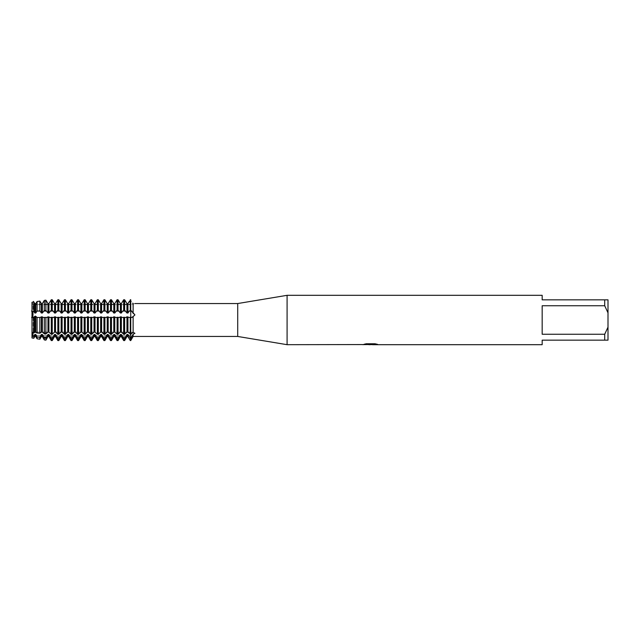 <?xml version="1.0" encoding="UTF-8"?>
<svg xmlns="http://www.w3.org/2000/svg" width="640" height="640" viewBox="0 0 640 640"><rect width="100%" height="100%" fill="white"/><g stroke="black" fill="none" stroke-linecap="round" stroke-linejoin="round"><path stroke-width="0.48" stroke-dasharray="3.2 2.4" d="M130.744 332.752L130.744 340.568L130.744 332.752M132.872 334.84L134.928 333.312M134.928 303.544A13.032 13.032 0 0 1 130.744 304.232L130.744 317.496L131.944 317.472L133.12 316.448L133.12 332.32L130.744 334.216L130.744 332.104L130.744 334.216L130.744 332.104L130.744 334.216L130.264 334.216L130.264 317.24L130.744 317.24L130.744 334.216L130.744 310.248L129.288 311.048L127.936 313.024L126.968 313.024L124.64 310.248L122.704 311.048L121.352 313.024L120.392 313.024L118.056 310.248L116.12 311.048L114.768 313.024L113.808 313.024L111.472 310.248L109.544 311.048L108.184 313.024L107.224 313.024L104.896 310.248L102.96 311.048L101.6 313.024L100.64 313.024L98.312 310.248L96.376 311.048L95.016 313.024L94.056 313.024L91.728 310.248L89.792 311.048L88.432 313.024L87.472 313.024L85.144 310.248L83.208 311.048L81.856 313.024L80.888 313.024L78.56 310.248L76.624 311.048L75.272 313.024L74.312 313.024L71.976 310.248L70.04 311.048L68.688 313.024L67.728 313.024L65.392 310.248L63.464 311.048L62.104 313.024L61.144 313.024L58.816 310.248L56.88 311.048L55.52 313.024L54.56 313.024L52.232 310.248L50.296 311.048L48.936 313.024L47.976 313.024L45.88 310.448L44.312 310.56L42.352 313.024L41.392 313.024L39.848 310.896L37.064 311.104L35.776 313.024L34.808 313.024L33.816 311.392L32 311.584L32 332.512L32.64 332.104L32.976 332.592L32 332.104L32 336.144L32.64 332.104L32 337.976L33.192 335.304L33.192 304.696L130.744 304.696L130.744 335.304L33.192 335.304L32 337.976L32 336.144L33.816 336.432L34.808 334.456L35.776 334.456L37.064 336.92L39.848 337.312L41.392 334.456L42.352 334.456L44.312 337.944L45.88 338.168L47.976 334.456L48.936 334.456L51.272 338.536L52.232 338.536L54.56 334.456L55.52 334.456L57.848 338.536L58.816 338.536L61.144 334.456L62.104 334.456L64.432 338.536L65.392 338.536L67.728 334.456L68.688 334.456L71.016 338.536L71.976 338.536L74.312 334.456L75.272 334.456L77.6 338.536L78.56 338.536L80.888 334.456L81.856 334.456L84.184 338.536L85.144 338.536L87.472 334.456L88.432 334.456L90.768 338.536L91.728 338.536L94.056 334.456L95.016 334.456L97.352 338.536L98.312 338.536L100.64 334.456L101.6 334.456L103.928 338.536L104.896 338.536L107.224 334.456L108.184 334.456L110.512 338.536L111.472 338.536L113.808 334.456L114.768 334.456L117.096 338.536L118.056 338.536L120.392 334.456L121.352 334.456L123.68 338.536L124.64 338.536L126.968 334.456L127.936 334.456L130.744 338.536M132.776 303.112L133.12 313.432L130.744 310.248L130.744 299.76L130.744 304.232L32.984 304.232L33.192 335.304L33.192 304.696L33.192 335.304L130.744 335.304L130.744 304.696L130.744 335.304L130.744 304.696L33.192 304.696L32 302.288L32 304.232L32 302.288L32.984 304.232L32 302.288L32 311.584L32 302.288L32.984 304.232L32 304.232M133.32 316.384L134.928 314.824M370.536 344.44L376.032 344.064L372.552 344.6M376.032 344.448L370.832 344.6M372.552 344.688L376.032 344.528M377.176 344.256L375.056 343.704L366.296 343.784M371.08 344.224L362.632 344.6L365.888 343.704L369.144 344.6M366.296 343.704L363.984 344.224M365.888 343.704L362.632 344.6L364.464 344.6M368.152 344.6L365.888 343.784M31.6 317.464C33.36 316.448 33.36 314.304 31.6 311.048C33.36 314.304 33.36 316.448 31.6 317.464M134.792 314.448L134.072 313.808M134.864 333.112L133.12 332.32M542.168 334.248L604.712 334.248L608 327.16L608 312.84L604.712 305.752L542.168 305.752L542.168 334.248M542.168 295.312L542.168 299.84L608 299.84L608 312.84M608 327.16L608 340.16L542.168 340.16L542.168 344.688M604.712 299.84L604.712 305.752M604.712 334.248L604.712 340.16M287.088 295.312L287.088 344.688M237.712 303.544L237.712 336.456M133.12 334.184L133.12 336.456M41.392 316.832L41.392 332.104L35.776 332.104L35.776 316.832L34.808 316.832L34.808 332.104L41.392 332.104L39.848 333.28L37.064 332.976L37.064 317.48L40.304 317.496L41.392 316.832L43.448 317.496L46.888 317.496L47.976 316.832L50.032 317.496L53.472 317.496L54.56 316.832L56.616 317.496L60.048 317.496L61.144 316.832L63.192 317.496L66.632 317.496L67.728 316.832L69.776 317.496L73.216 317.496L74.312 316.832L76.36 317.496L79.8 317.496L80.888 316.832L82.944 317.496L86.384 317.496L87.472 316.832L89.528 317.496L92.968 317.496L94.056 316.832L96.112 317.496L99.552 317.496L100.64 316.832L102.696 317.496L106.128 317.496L107.224 316.832L109.272 317.496L112.712 317.496L113.808 316.832L115.856 317.496L119.296 317.496L120.392 316.832L122.44 317.496L125.88 317.496L126.968 316.832L129.024 317.496L130.264 317.24M35.12 332.24L33.456 333.048M33.816 320L33.816 332.664L32 332.512L32.64 332.104L32 332.512L32 317.464L33.816 317.496L33.816 320M37.128 333.048L35.464 332.24M39.848 317.424L39.848 333.28M42.352 316.832L42.352 332.104L41.392 332.104M47.976 316.832L47.976 332.104L45.88 333.936L44.312 333.768L44.312 317.328M44.312 333.768L42.352 332.104L48.936 332.104L48.936 316.832M45.88 317.296L45.88 333.936M54.56 316.832L54.56 332.104L52.232 334.216L51.272 334.216L51.272 317.24M51.272 334.216L48.936 332.104M54.552 332.104L61.136 332.104L58.816 334.216L57.848 334.216L57.848 317.24M52.232 317.24L52.232 334.216M55.52 316.832L55.52 332.104L61.144 332.104L61.144 316.832M57.848 334.216L55.528 332.104M58.816 317.24L58.816 334.216M62.104 316.832L62.104 332.104L61.144 332.104M67.728 316.832L67.728 332.104L65.392 334.216L64.432 334.216L64.432 317.24M64.432 334.216L62.104 332.104L74.304 332.104L71.976 334.216L71.016 334.216L71.016 317.24M65.392 317.24L65.392 334.216M68.688 316.832L68.688 332.104L74.304 332.104L74.312 316.832M71.016 334.216L68.688 332.104M71.976 317.24L71.976 334.216M75.272 316.832L75.272 332.104L74.312 332.104M80.888 316.832L80.888 332.104L78.56 334.216L77.6 334.216L77.6 317.24M77.6 334.216L75.272 332.104L87.472 332.104L85.144 334.216L84.184 334.216L84.184 317.24M78.56 317.24L78.56 334.216M81.856 316.832L81.856 332.104L87.472 332.104L87.472 316.832M84.184 334.216L81.856 332.104M85.144 317.24L85.144 334.216M88.432 316.832L88.432 332.104L87.472 332.104M94.056 316.832L94.056 332.104L91.728 334.216L90.768 334.216L90.768 317.24M90.768 334.216L88.432 332.104L95.016 332.104L95.016 316.832M91.728 317.24L91.728 334.216M100.64 316.832L100.64 332.104L98.312 334.216L97.352 334.216L97.352 317.24M97.352 334.216L95.016 332.104M100.632 332.104L107.216 332.104L104.896 334.216L103.928 334.216L103.928 317.24M98.312 317.24L98.312 334.216M101.6 316.832L101.6 332.104L107.224 332.104L107.224 316.832M103.928 334.216L101.608 332.104M104.896 317.24L104.896 334.216M108.184 316.832L108.184 332.104L107.224 332.104M113.808 316.832L113.808 332.104L111.472 334.216L110.512 334.216L110.512 317.24M110.512 334.216L108.184 332.104L120.384 332.104L118.056 334.216L117.096 334.216L117.096 317.24M111.472 317.24L111.472 334.216M114.768 316.832L114.768 332.104L120.384 332.104L120.392 316.832M117.096 334.216L114.768 332.104M118.056 317.24L118.056 334.216M121.352 316.832L121.352 332.104L120.392 332.104M126.968 316.832L126.968 332.104L124.64 334.216L123.68 334.216L123.68 317.24M123.68 334.216L121.352 332.104L132.96 332.264L127.936 332.104L127.936 316.832M124.64 317.24L124.64 334.216M130.264 334.216L127.936 332.104M33.456 317.464L35.12 316.152M35.464 316.152L37.128 317.464M32 302.288L33.816 302.016L33.816 311.392M126.968 313.024L126.968 303.584L127.936 303.584L127.936 313.024M39.848 301.096L37.752 301.416L39.848 301.096L39.848 310.896M45.88 300.16L46.624 301.416L43.712 301.416L44.312 300.4L45.88 300.16L45.88 310.448M52.232 310.248L52.232 299.76L53.2 301.416L50.296 301.416L51.272 299.76L51.272 310.248M58.816 310.248L58.816 299.76L59.784 301.416L56.88 301.416L57.848 299.76L57.848 310.248M65.392 310.248L65.392 299.76L66.368 301.416L63.464 301.416L64.432 299.76L64.432 310.248M71.976 310.248L71.976 299.76L72.952 301.416L70.04 301.416L71.016 299.76L71.016 310.248M78.56 310.248L78.56 299.76L79.536 301.416L76.624 301.416L77.6 299.76L77.6 310.248M85.144 310.248L85.144 299.76L86.12 301.416L83.208 301.416L84.184 299.76L84.184 310.248M91.728 310.248L91.728 299.76L92.704 301.416L89.792 301.416L90.768 299.76L90.768 310.248M98.312 310.248L98.312 299.76L99.28 301.416L96.376 301.416L97.352 299.76L97.352 310.248M104.896 310.248L104.896 299.76L105.864 301.416L102.96 301.416L103.928 299.76L103.928 310.248M111.472 310.248L111.472 299.76L112.448 301.416L109.544 301.416L110.512 299.76L110.512 310.248M118.056 310.248L118.056 299.76L119.032 301.416L116.12 301.416L117.096 299.76L117.096 310.248M124.64 310.248L124.64 299.76L125.616 301.416L122.704 301.416L123.68 299.76L123.68 310.248M129.288 301.416L130.744 301.416A10.216 10.216 0 0 0 131.688 301.376A10.216 10.216 0 0 1 130.744 301.416L129.288 301.416L130.264 299.76L130.264 310.248M130.744 317.464L130.744 317.464A10.216 3.16 0 0 0 131.688 317.448A10.216 3.16 180 0 1 130.744 317.464L129.024 317.496L130.744 317.496M130.264 340.568L130.264 338.536M127.936 334.456L127.936 336.536M126.968 334.456L126.968 336.536M124.64 338.536L124.64 340.568M123.68 340.568L123.68 338.536M121.352 303.584L121.352 313.024M121.352 334.456L121.352 336.536M120.392 303.584L120.392 313.024M120.392 334.456L120.392 336.536M118.056 338.536L118.056 340.568M117.096 340.568L117.096 338.536M114.768 303.584L114.768 313.024M114.768 334.456L114.768 336.536M113.808 303.584L113.808 313.024M113.808 334.456L113.808 336.536M111.472 338.536L111.472 340.568M110.512 340.568L110.512 338.536M108.184 303.584L108.184 313.024M108.184 334.456L108.184 336.536M107.224 303.584L107.224 313.024M107.224 334.456L107.224 336.536M104.896 338.536L104.896 340.568M103.928 340.568L103.928 338.536M101.6 303.584L101.6 313.024M101.6 334.456L101.6 336.536M100.64 303.584L100.64 313.024M100.64 334.456L100.64 336.536M98.312 338.536L98.312 340.568M97.352 340.568L97.352 338.536M95.016 303.584L95.016 313.024M95.016 334.456L95.016 336.536M94.056 303.584L94.056 313.024M94.056 334.456L94.056 336.536M91.728 338.536L91.728 340.568M90.768 340.568L90.768 338.536M88.432 303.584L88.432 313.024M88.432 334.456L88.432 336.536M87.472 303.584L87.472 313.024M87.472 334.456L87.472 336.536M85.144 338.536L85.144 340.568M84.184 340.568L84.184 338.536M81.856 303.584L81.856 313.024M81.856 334.456L81.856 336.536M80.888 303.584L80.888 313.024M80.888 334.456L80.888 336.536M78.56 338.536L78.56 340.568M77.6 340.568L77.6 338.536M75.272 303.584L75.272 313.024M75.272 334.456L75.272 336.536M74.312 303.584L74.312 313.024M74.312 334.456L74.312 336.536M71.976 338.536L71.976 340.568M71.016 340.568L71.016 338.536M68.688 303.584L68.688 313.024M68.688 334.456L68.688 336.536M67.728 303.584L67.728 313.024M67.728 334.456L67.728 336.536M65.392 338.536L65.392 340.568M64.432 340.568L64.432 338.536M62.104 303.584L62.104 313.024M62.104 334.456L62.104 336.536M61.144 303.584L61.144 313.024M61.144 334.456L61.144 336.536M58.816 338.536L58.816 340.568M57.848 340.568L57.848 338.536M55.52 303.584L55.52 313.024M55.52 334.456L55.52 336.536M54.56 303.584L54.56 313.024M54.56 334.456L54.56 336.536M52.232 338.536L52.232 340.568M51.272 340.568L51.272 338.536M48.936 303.584L48.936 313.024M48.936 334.456L48.936 336.536M47.976 303.584L47.976 313.024M47.976 334.456L47.976 336.536M45.88 338.168L45.88 340.168M44.312 310.56L44.312 300.4M44.312 339.92L44.312 337.944M42.352 303.584L42.352 313.024M42.352 334.456L42.352 336.536M41.392 303.584L41.392 313.024M41.392 334.456L41.392 336.536M39.848 337.312L39.848 339.216M37.064 311.104L37.064 301.528M37.064 338.776L37.064 336.92M35.776 303.584L35.776 313.024M35.776 334.456L35.776 336.536M34.808 303.584L34.808 313.024M34.808 334.456L34.808 336.536M33.816 336.432L33.816 338.264M129.288 337.016L130.744 337.016A10.216 8.264 0 0 1 131.688 337.048M130.744 333.048A10.216 8.264 180 0 1 131.688 333.088A10.216 8.264 0 0 0 130.744 333.048L129.288 333.048L130.744 333.048M129.288 311.048L130.744 311.048A10.216 3.16 0 0 0 131.688 311.04M40.04 333.048L37.752 333.048L40.04 333.048M46.624 333.048L43.712 333.048L46.624 333.048M53.2 333.048L50.296 333.048L53.2 333.048M59.784 333.048L56.88 333.048L59.784 333.048M66.368 333.048L63.464 333.048L66.368 333.048M72.952 333.048L70.04 333.048L72.952 333.048M79.536 333.048L76.624 333.048L79.536 333.048M86.12 333.048L83.208 333.048L86.12 333.048M92.704 333.048L89.792 333.048L92.704 333.048M99.28 333.048L96.376 333.048L99.28 333.048M105.864 333.048L102.96 333.048L105.864 333.048M112.448 333.048L109.544 333.048L112.448 333.048M119.032 333.048L116.12 333.048L119.032 333.048M125.616 333.048L122.704 333.048L125.616 333.048M125.616 311.048L122.704 311.048M119.032 311.048L116.12 311.048M112.448 311.048L109.544 311.048M105.864 311.048L102.96 311.048M99.28 311.048L96.376 311.048M92.704 311.048L89.792 311.048M86.12 311.048L83.208 311.048M79.536 311.048L76.624 311.048M72.952 311.048L70.04 311.048M66.368 311.048L63.464 311.048M59.784 311.048L56.88 311.048M53.2 311.048L50.296 311.048M46.624 311.048L43.712 311.048M40.04 311.048L37.752 311.048M40.04 317.464L37.752 317.464L40.04 317.464M46.624 317.464L43.712 317.464L46.624 317.464M53.2 317.464L50.296 317.464L53.2 317.464M59.784 317.464L56.88 317.464L59.784 317.464M66.368 317.464L63.464 317.464L66.368 317.464M72.952 317.464L70.04 317.464L72.952 317.464M79.536 317.464L76.624 317.464L79.536 317.464M86.12 317.464L83.208 317.464L86.12 317.464M92.704 317.464L89.792 317.464L92.704 317.464M99.28 317.464L96.376 317.464L99.28 317.464M105.864 317.464L102.96 317.464L105.864 317.464M112.448 317.464L109.544 317.464L112.448 317.464M119.032 317.464L116.12 317.464L119.032 317.464M125.616 317.464L122.704 317.464L125.616 317.464M40.04 301.416L37.752 301.416M46.624 301.416L43.712 301.416M53.2 301.416L50.296 301.416M59.784 301.416L56.88 301.416M66.368 301.416L63.464 301.416M72.952 301.416L70.04 301.416M79.536 301.416L76.624 301.416M86.12 301.416L83.208 301.416M92.704 301.416L89.792 301.416M99.28 301.416L96.376 301.416M105.864 301.416L102.96 301.416M112.448 301.416L109.544 301.416M119.032 301.416L116.12 301.416M125.616 301.416L122.704 301.416M40.04 337.016L37.752 337.016M46.624 337.016L43.712 337.016M53.2 337.016L50.296 337.016M59.784 337.016L56.88 337.016M66.368 337.016L63.464 337.016M72.952 337.016L70.04 337.016M79.536 337.016L76.624 337.016M86.12 337.016L83.208 337.016M92.704 337.016L89.792 337.016M99.28 337.016L96.376 337.016M105.864 337.016L102.96 337.016M112.448 337.016L109.544 337.016M119.032 337.016L116.12 337.016M125.616 337.016L122.704 337.016M32 332.104L34.808 332.104L32 332.104M43.448 317.496L46.888 317.496L43.448 317.496M50.032 317.496L53.472 317.496L50.032 317.496M56.616 317.496L60.048 317.496L56.616 317.496M63.192 317.496L66.632 317.496L63.192 317.496M69.776 317.496L73.216 317.496L69.776 317.496M76.36 317.496L79.8 317.496L76.36 317.496M82.944 317.496L86.384 317.496L82.944 317.496M89.528 317.496L92.968 317.496L89.528 317.496M96.112 317.496L99.552 317.496L96.112 317.496M102.696 317.496L106.128 317.496L102.696 317.496M109.272 317.496L112.712 317.496L109.272 317.496M115.856 317.496L119.296 317.496L115.856 317.496M122.44 317.496L125.88 317.496L122.44 317.496M42.36 332.104L47.968 332.104M62.112 332.104L67.72 332.104M75.272 332.104L80.888 332.104M88.44 332.104L94.048 332.104M108.192 332.104L113.8 332.104M121.352 332.104L126.968 332.104"/><path stroke-width="0.96" d="M362.792 344.56L287.088 344.688L237.712 336.456L133.12 336.456L133.12 334.184L130.744 338.536L130.744 334.216L133.12 332.32L133.12 316.448L131.944 317.472L130.744 317.24L130.744 310.248L134.928 314.912L133.32 316.384M133.12 336.456L130.744 340.568L130.744 338.536L132.872 334.84M134.072 313.808L133.12 313.432L133.12 303.616C135.472 303.528 135.472 303.528 133.12 303.616C135.472 303.528 135.472 303.528 133.12 303.616L132.776 303.112M133.12 332.32L134.928 333.312L133.12 334.184M130.264 338.536L130.264 340.568L130.744 340.568L130.744 338.536L127.936 334.456L126.968 334.456L126.968 336.536L124.64 340.568L124.64 338.536L123.68 338.536L121.352 334.456L120.392 334.456L120.392 336.536L118.056 340.568L118.056 338.536L117.096 338.536L114.768 334.456L113.808 334.456L113.808 336.536L111.472 340.568L111.472 338.536L110.512 338.536L108.184 334.456L107.224 334.456L107.224 336.536L104.896 340.568L104.896 338.536L103.928 338.536L101.6 334.456L100.64 334.456L100.64 336.536L98.312 340.568L98.312 338.536L97.352 338.536L95.016 334.456L94.056 334.456L94.056 336.536L91.728 340.568L91.728 338.536L90.768 338.536L88.432 334.456L87.472 334.456L87.472 336.536L85.144 340.568L85.144 338.536L84.184 338.536L81.856 334.456L80.888 334.456L80.888 336.536L78.56 340.568L78.56 338.536L77.6 338.536L75.272 334.456L74.312 334.456L74.312 336.536L71.976 340.568L71.976 338.536L71.016 338.536L68.688 334.456L67.728 334.456L67.728 336.536L65.392 340.568L65.392 338.536L64.432 338.536L62.104 334.456L61.144 334.456L61.144 336.536L58.816 340.568L58.816 338.536L57.848 338.536L55.52 334.456L54.56 334.456L54.56 336.536L52.232 340.568L52.232 338.536L51.272 338.536L48.936 334.456L47.976 334.456L47.976 336.536L45.88 340.168L45.88 338.168L44.312 337.944L42.352 334.456L41.392 334.456L41.392 336.536L39.848 339.216L39.848 337.312L37.064 336.92L35.776 334.456L34.808 334.456L34.808 336.536L33.816 338.264L32 337.976L32.976 332.592L32 336.144L32 302.288L33.816 302.016L33.816 311.392L34.808 313.024L35.776 313.024L37.064 311.104L39.848 310.896L41.392 313.024L42.352 313.024L44.312 310.56L45.88 310.448L47.976 313.024L48.936 313.024L51.272 310.248L53.2 311.048L54.56 313.024L55.52 313.024L57.848 310.248L59.784 311.048L61.144 313.024L62.104 313.024L64.432 310.248L66.368 311.048L67.728 313.024L68.688 313.024L71.016 310.248L72.952 311.048L74.312 313.024L75.272 313.024L77.6 310.248L79.536 311.048L80.888 313.024L81.856 313.024L84.184 310.248L86.12 311.048L87.472 313.024L88.432 313.024L90.768 310.248L92.704 311.048L94.056 313.024L95.016 313.024L97.352 310.248L99.28 311.048L100.64 313.024L101.6 313.024L103.928 310.248L105.864 311.048L107.224 313.024L108.184 313.024L110.512 310.248L112.448 311.048L113.808 313.024L114.768 313.024L117.096 310.248L118.056 310.248L120.392 313.024L121.352 313.024L122.704 311.048L124.64 310.248L126.968 313.024L127.936 313.024L129.288 311.048L130.744 310.248L130.744 299.76L127.936 303.584L126.968 303.584L124.64 299.76L123.68 299.76L121.352 303.584L120.392 303.584L118.056 299.76L117.096 299.76L114.768 303.584L113.808 303.584L111.472 299.76L110.512 299.76L108.184 303.584L107.224 303.584L104.896 299.76L103.928 299.76L101.6 303.584L100.64 303.584L98.312 299.76L97.352 299.76L95.016 303.584L94.056 303.584L91.728 299.76L90.768 299.76L88.432 303.584L87.472 303.584L85.144 299.76L84.184 299.76L81.856 303.584L80.888 303.584L78.56 299.76L77.6 299.76L75.272 303.584L74.312 303.584L71.976 299.76L71.016 299.76L68.688 303.584L67.728 303.584L65.392 299.76L64.432 299.76L62.104 303.584L61.144 303.584L58.816 299.76L57.848 299.76L55.52 303.584L54.56 303.584L52.232 299.76L51.272 299.76L48.936 303.584L47.976 303.584L45.88 300.16L44.312 300.4L42.352 303.584L41.392 303.584L39.848 301.096L37.752 301.416M31.6 311.048C33.36 314.304 33.36 316.448 31.6 317.464C33.36 316.448 33.36 314.304 31.6 311.048M237.712 336.456L237.712 303.544L287.088 295.312L542.168 295.312L542.168 299.84L604.712 299.84L604.712 305.752L608 312.84L608 299.84L604.712 299.84M134.928 303.544L237.712 303.544M287.088 344.688L287.088 295.312M370.832 344.6L368.152 344.6M370.192 344.688L369.144 344.688M608 312.84L608 327.16L604.712 334.248L604.712 340.16L542.168 340.16L542.168 344.688L372.552 344.688L377.176 344.256M604.712 334.248L542.168 334.248L542.168 305.752L604.712 305.752M362.792 344.648L371.08 344.304L363.976 344.304M363.984 344.304L366.296 343.784L375.056 343.784L377.6 344.368L372.464 344.672M364.464 344.6L370.536 344.52M364.304 344.224L371.08 344.304M37.064 317.48L37.064 332.976L39.848 333.28L41.392 332.104L42.352 332.104L44.312 333.768L45.88 333.936L47.968 332.104L48.944 332.104L51.272 334.216L52.232 334.216L54.552 332.104L55.52 332.104L57.848 334.216L58.816 334.216L61.136 332.104L62.104 332.104L64.432 334.216L65.392 334.216L67.72 332.104L68.688 332.104L71.016 334.216L71.976 334.216L74.304 332.104L75.272 332.104L77.6 334.216L78.56 334.216L80.888 332.104L81.856 332.104L84.184 334.216L85.144 334.216L87.472 332.104L88.432 332.104L90.768 334.216L91.728 334.216L94.048 332.104L95.024 332.104L97.352 334.216L98.312 334.216L100.632 332.104L101.6 332.104L103.928 334.216L104.896 334.216L107.216 332.104L108.184 332.104L110.512 334.216L111.472 334.216L113.8 332.104L114.768 332.104L117.096 334.216L118.056 334.216L120.384 332.104L121.352 332.104L123.68 334.216L124.64 334.216L126.968 332.104L127.936 332.104L130.744 334.216L130.744 317.24L129.024 317.496L126.968 316.832L125.88 317.496L122.44 317.496L120.392 316.832L119.296 317.496L115.856 317.496L113.808 316.832L112.712 317.496L109.272 317.496L107.224 316.832L106.128 317.496L102.696 317.496L100.64 316.832L99.552 317.496L96.112 317.496L94.056 316.832L92.968 317.496L89.528 317.496L87.472 316.832L86.384 317.496L82.944 317.496L80.888 316.832L79.8 317.496L76.36 317.496L74.312 316.832L73.216 317.496L69.776 317.496L67.728 316.832L66.632 317.496L63.192 317.496L61.144 316.832L60.048 317.496L56.616 317.496L54.56 316.832L53.472 317.496L50.032 317.496L47.976 316.832L46.888 317.496L43.448 317.496L41.392 316.832L40.304 317.496L36.864 317.496M604.712 340.16L608 340.16L608 327.16M33.816 332.664L33.816 317.496L32 317.464L32 332.512L33.816 332.664M33.456 333.048L35.12 332.24M34.808 332.104L34.808 316.832L35.776 316.832L35.776 332.104L34.808 332.104M33.816 338.264L33.816 336.432L32 336.152L32 337.976M35.464 332.24L37.128 333.048M39.848 339.216L37.064 338.776L37.064 336.92M39.848 333.28L39.848 317.424M41.392 332.104L41.392 316.832M42.352 332.104L42.352 316.832M44.312 317.328L44.312 333.768M45.88 340.168L44.312 339.92L44.312 337.944M45.88 333.936L45.88 317.296M47.968 332.104L47.976 316.832M48.936 332.104L48.936 316.832M51.272 317.24L51.272 334.216M52.232 340.568L51.272 340.568L51.272 338.536M52.232 334.216L52.232 317.24M54.552 332.104L54.56 316.832M55.52 332.104L55.52 316.832M57.848 317.24L57.848 334.216M58.816 340.568L57.848 340.568L57.848 338.536M58.816 334.216L58.816 317.24M61.144 332.104L61.144 316.832M62.104 332.104L62.104 316.832M64.432 317.24L64.432 334.216M65.392 340.568L64.432 340.568L64.432 338.536M65.392 334.216L65.392 317.24M67.72 332.104L67.728 316.832M68.688 332.104L68.688 316.832M71.016 317.24L71.016 334.216M71.976 340.568L71.016 340.568L71.016 338.536M71.976 334.216L71.976 317.24M74.304 332.104L74.312 316.832M75.272 332.104L75.272 316.832M77.6 317.24L77.6 334.216M78.56 340.568L77.6 340.568L77.6 338.536M78.56 334.216L78.56 317.24M80.888 332.104L80.888 316.832M81.856 332.104L81.856 316.832M84.184 317.24L84.184 334.216M85.144 340.568L84.184 340.568L84.184 338.536M85.144 334.216L85.144 317.24M87.472 332.104L87.472 316.832M88.432 332.104L88.432 316.832M90.768 317.24L90.768 334.216M91.728 340.568L90.768 340.568L90.768 338.536M91.728 334.216L91.728 317.24M94.048 332.104L94.056 316.832M95.016 332.104L95.016 316.832M97.352 317.24L97.352 334.216M98.312 340.568L97.352 340.568L97.352 338.536M98.312 334.216L98.312 317.24M100.632 332.104L100.64 316.832M101.6 332.104L101.6 316.832M103.928 317.24L103.928 334.216M104.896 340.568L103.928 340.568L103.928 338.536M104.896 334.216L104.896 317.24M107.224 332.104L107.224 316.832M108.184 332.104L108.184 316.832M110.512 317.24L110.512 334.216M111.472 340.568L110.512 340.568L110.512 338.536M111.472 334.216L111.472 317.24M113.8 332.104L113.808 316.832M114.768 332.104L114.768 316.832M117.096 317.24L117.096 334.216M118.056 340.568L117.096 340.568L117.096 338.536M118.056 334.216L118.056 317.24M120.384 332.104L120.392 316.832M121.352 332.104L121.352 316.832M123.68 317.24L123.68 334.216M124.64 340.568L123.68 340.568L123.68 338.536M124.64 334.216L124.64 317.24M126.968 332.104L126.968 316.832M127.936 332.104L127.936 316.832M130.264 317.24L130.264 334.216M126.968 334.456L124.64 338.536M120.392 334.456L118.056 338.536M113.808 334.456L111.472 338.536M107.224 334.456L104.896 338.536M100.64 334.456L98.312 338.536M94.056 334.456L91.728 338.536M87.472 334.456L85.144 338.536M80.888 334.456L78.56 338.536M74.312 334.456L71.976 338.536M67.728 334.456L65.392 338.536M61.144 334.456L58.816 338.536M54.56 334.456L52.232 338.536M47.976 334.456L45.88 338.168M41.392 334.456L39.848 337.312M130.264 310.248L130.264 299.76L130.744 299.76L130.744 338.536M34.808 334.456L33.816 336.432M37.128 301.416L35.464 304.04L37.128 301.416M35.776 303.584L34.808 303.584L35.776 303.584L35.776 313.024M35.12 304.04L33.456 301.416L35.12 304.04M40.04 301.416L41.392 303.584L42.352 303.584L43.712 301.416M46.624 301.416L47.976 303.584L48.936 303.584L50.296 301.416M53.2 301.416L54.56 303.584L55.52 303.584L56.88 301.416M59.784 301.416L61.144 303.584L62.104 303.584L63.464 301.416M66.368 301.416L67.728 303.584L68.688 303.584L70.04 301.416M72.952 301.416L74.312 303.584L75.272 303.584L76.624 301.416M79.536 301.416L80.888 303.584L81.856 303.584L83.208 301.416M86.12 301.416L87.472 303.584L88.432 303.584L89.792 301.416M92.704 301.416L94.056 303.584L95.016 303.584L96.376 301.416M99.28 301.416L100.64 303.584L101.6 303.584L102.96 301.416M105.864 301.416L107.224 303.584L108.184 303.584L109.544 301.416M112.448 301.416L113.808 303.584L114.768 303.584L116.12 301.416M119.032 301.416L120.392 303.584L121.352 303.584L122.704 301.416M125.616 301.416L126.968 303.584L126.968 313.024M127.936 313.024L127.936 303.584L129.288 301.416M51.272 310.248L51.272 299.76L52.232 299.76L52.232 310.248M57.848 310.248L57.848 299.76L58.816 299.76L58.816 310.248M64.432 310.248L64.432 299.76L65.392 299.76L65.392 310.248M71.016 310.248L71.016 299.76L71.976 299.76L71.976 310.248M77.6 310.248L77.6 299.76L78.56 299.76L78.56 310.248M84.184 310.248L84.184 299.76L85.144 299.76L85.144 310.248M90.768 310.248L90.768 299.76L91.728 299.76L91.728 310.248M97.352 310.248L97.352 299.76L98.312 299.76L98.312 310.248M103.928 310.248L103.928 299.76L104.896 299.76L104.896 310.248M110.512 310.248L110.512 299.76L111.472 299.76L111.472 310.248M117.096 310.248L117.096 299.76L118.056 299.76L118.056 310.248M123.68 310.248L123.68 299.76L124.64 299.76L124.64 310.248M37.128 317.464L35.464 316.152M35.12 316.152L33.456 317.464M32 302.288L32 311.584L33.816 311.392M126.968 336.536L127.936 336.536L127.936 334.456M121.352 313.024L121.352 303.584M120.392 336.536L121.352 336.536L121.352 334.456M120.392 313.024L120.392 303.584M114.768 313.024L114.768 303.584M113.808 336.536L114.768 336.536L114.768 334.456M113.808 313.024L113.808 303.584M108.184 313.024L108.184 303.584M107.224 336.536L108.184 336.536L108.184 334.456M107.224 313.024L107.224 303.584M101.6 313.024L101.6 303.584M100.64 336.536L101.6 336.536L101.6 334.456M100.64 313.024L100.64 303.584M95.016 313.024L95.016 303.584M94.056 336.536L95.016 336.536L95.016 334.456M94.056 313.024L94.056 303.584M88.432 313.024L88.432 303.584M87.472 336.536L88.432 336.536L88.432 334.456M87.472 313.024L87.472 303.584M81.856 313.024L81.856 303.584M80.888 336.536L81.856 336.536L81.856 334.456M80.888 313.024L80.888 303.584M75.272 313.024L75.272 303.584M74.312 336.536L75.272 336.536L75.272 334.456M74.312 313.024L74.312 303.584M68.688 313.024L68.688 303.584M67.728 336.536L68.688 336.536L68.688 334.456M67.728 313.024L67.728 303.584M62.104 313.024L62.104 303.584M61.144 336.536L62.104 336.536L62.104 334.456M61.144 313.024L61.144 303.584M55.52 313.024L55.52 303.584M54.56 336.536L55.52 336.536L55.52 334.456M54.56 313.024L54.56 303.584M48.936 313.024L48.936 303.584M47.976 336.536L48.936 336.536L48.936 334.456M47.976 313.024L47.976 303.584M45.88 310.448L45.88 300.16M44.312 300.4L44.312 310.56M42.352 313.024L42.352 303.584M41.392 336.536L42.352 336.536L42.352 334.456M41.392 313.024L41.392 303.584M39.848 310.896L39.848 301.096M37.064 301.528L37.064 311.104M34.808 336.536L35.776 336.536L35.776 334.456M34.808 313.024L34.808 303.584M129.288 311.048L130.744 311.048A10.216 3.16 180 0 0 131.688 311.04M129.288 337.016L130.744 337.016A10.216 8.264 180 0 1 131.688 337.048M125.616 337.016L122.704 337.016M119.032 337.016L116.12 337.016M112.448 337.016L109.544 337.016M105.864 337.016L102.96 337.016M99.28 337.016L96.376 337.016M92.704 337.016L89.792 337.016M86.12 337.016L83.208 337.016M79.536 337.016L76.624 337.016M72.952 337.016L70.04 337.016M66.368 337.016L63.464 337.016M59.784 337.016L56.88 337.016M53.2 337.016L50.296 337.016M46.624 337.016L43.712 337.016M40.04 337.016L37.752 337.016M40.04 311.048L37.752 311.048M46.624 311.048L43.712 311.048M53.2 311.048L50.296 311.048M59.784 311.048L56.88 311.048M66.368 311.048L63.464 311.048M72.952 311.048L70.04 311.048M79.536 311.048L76.624 311.048M86.12 311.048L83.208 311.048M92.704 311.048L89.792 311.048M99.28 311.048L96.376 311.048M105.864 311.048L102.96 311.048M112.448 311.048L109.544 311.048M119.032 311.048L116.12 311.048M125.616 311.048L122.704 311.048M370.288 344.6L372.464 344.6M127.936 336.536L130.264 340.568M121.352 336.536L123.68 340.568M114.768 336.536L117.096 340.568M108.184 336.536L110.512 340.568M101.6 336.536L103.928 340.568M95.016 336.536L97.352 340.568M88.432 336.536L90.768 340.568M81.856 336.536L84.184 340.568M75.272 336.536L77.6 340.568M68.688 336.536L71.016 340.568M62.104 336.536L64.432 340.568M55.52 336.536L57.848 340.568M48.936 336.536L51.272 340.568M42.352 336.536L44.312 339.92M35.776 336.536L37.064 338.776"/></g></svg>
